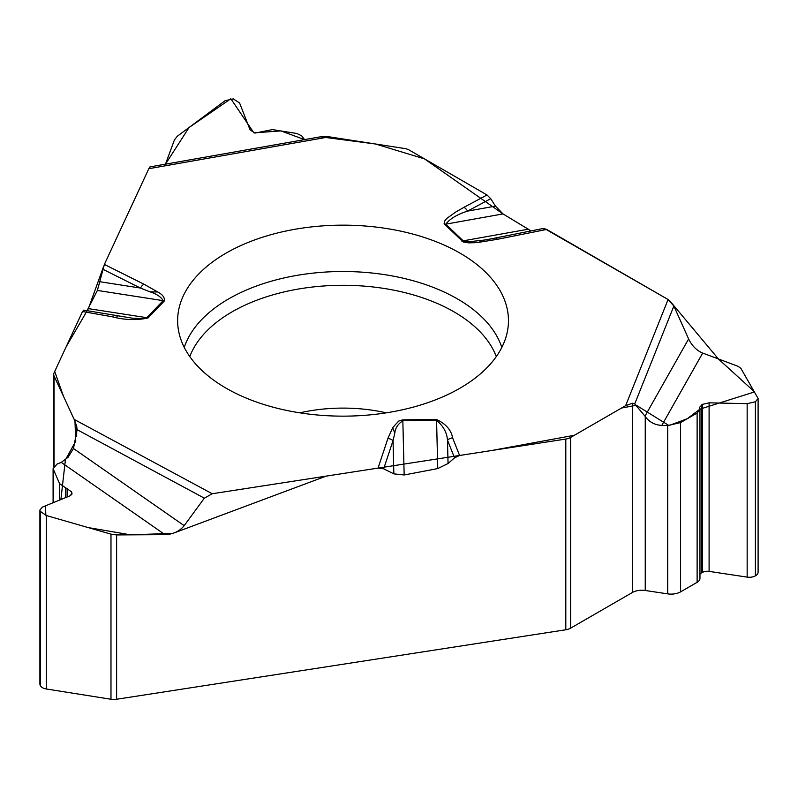 <?xml version="1.0" encoding="UTF-8"?>
<svg xmlns="http://www.w3.org/2000/svg" width="798" height="798" viewBox="0 0 798 798"><rect width="100%" height="100%" fill="white"/><g stroke="black" fill="none" stroke-linecap="round" stroke-linejoin="round"><path stroke-width="1.2" d="M184.178 525.653L204.348 498.181L77.127 429.683L73.456 448.516L184.178 525.653C179.61 531.308 173.206 534.311 164.987 534.65L61.256 462.381L56.957 464.137L53.097 468.695L59.601 483.678L71.431 491.738L72.01 493.463L69.995 495.837L42.374 507.109L39.9 510.022L40.189 511.269L46.284 515.518L110.982 534.131L116.618 534.929L164.987 534.65M116.618 534.929L116.618 699.257L565.802 629.772L565.802 439.05L459.578 455.478L452.586 437.823A8.05 6.414 158.4 0 0 447.479 440.077L448.047 463.528L454.511 457.853L459.578 455.478M204.348 498.181L212.238 493.743L378.043 468.097L383.668 468.805L393.853 473.872L404.157 474.98L437.743 468.576L448.047 463.528M688.624 338.941L673.861 306.063L634.729 403.928L644.974 416.167L688.624 338.941C691.976 345.823 696.654 350.531 702.679 353.075L661.781 425.424L667.707 425.563L680.584 422.581L697.123 413.035L699.956 409.494L699.447 407.449L702.41 404.367L709.103 402.82L747.157 403.668L755.397 401.763L758.1 398.511L740.883 368.357L738.09 366.312L702.679 353.075M444.566 224.477A8.05 5.636 -46.1 0 1 445.763 224.158L463.498 241.116L468.705 241.774L484.436 240.048L478.68 242.343L474.79 242.702L468.546 242.851L463.279 241.984L444.097 223.839L444.526 221.146L447.169 218.153L455.718 212.039L464.017 207.3A8.05 4.479 61.8 0 1 467.588 211.101C457.344 214.333 450.062 218.682 445.763 224.158L503.009 213.914L531.099 230.921L503.009 213.914L495.458 206.113L490.73 198.702L487.019 194.971L409.264 150.084A10.743 6.204 180 0 0 404.446 148.478L329.295 136.847L148.807 168.707L104.378 264.437L97.386 290.432L87.012 310.701M673.861 306.063L668.086 299.509L546.71 229.435L542.59 228.637M758.1 398.611L758.1 572.206A8.588 4.958 180 0 1 755.586 575.717L755.397 575.827A8.588 4.958 180 0 1 747.157 577.114L709.103 571.388A6.982 4.03 0 0 0 702.41 572.435L701.492 572.964A6.982 4.03 0 0 0 699.956 574.301M699.956 409.574L699.956 578.36A9.666 5.576 180 0 1 697.123 582.311L680.584 591.857L680.584 422.581M634.729 403.928L632.365 403.239L625.632 405.683L570.61 437.444L570.61 628.166L632.365 592.515A13.426 7.751 0 0 1 645.243 590.49L667.707 593.872A13.426 7.751 0 0 0 680.584 591.857M644.974 416.167L645.243 416.576C649.293 422.052 654.799 425.005 661.781 425.424M570.61 628.166A10.743 6.204 180 0 1 565.802 629.772M570.61 437.444A10.743 6.204 180 0 1 565.802 439.05M226.083 388.177A165.415 95.501 0 0 0 402.541 409.763A165.415 95.501 0 0 0 508.256 325.375A165.415 95.501 0 0 0 343.04 225.156A165.415 95.501 0 0 0 177.834 325.375A165.415 95.501 0 0 0 226.083 388.177M454.511 457.853L447.479 440.077C446.9 432.476 443.259 425.923 436.576 420.406L437.743 468.576M484.436 240.048L495.628 238.043A8.05 2.155 78.7 0 1 495.767 237.994A8.05 2.155 78.7 0 1 497.344 239.32L546.71 229.435M83.89 310.163L82.533 311.509L112.518 316.846C124.837 320.068 136.667 320.447 148.019 317.983L164.368 300.946C164.807 297.504 162.602 294.522 157.755 291.988L149.894 291.799L140.458 288.048A8.05 4.299 -63.5 0 1 143.889 284.168L157.755 291.988M82.533 311.509L54.074 372.836A10.743 6.204 180 0 0 53.705 374.442A10.743 6.204 180 0 0 54.074 376.038L54.074 466.112M77.127 429.683L76.678 426.202L74.204 419.429L54.074 376.038M452.586 437.823C451.269 430.052 445.922 423.947 436.546 419.499L402.82 419.838L398.711 421.065L392.696 427.628L394.801 433.194L393.045 440.626A8.05 6.454 -161.6 0 0 387.898 438.471L378.043 468.097M436.546 419.499L436.576 420.406L402.84 420.746C397.903 424.047 395.219 428.197 394.801 433.194M150.273 166.842L148.807 168.707M304.467 139.48L301.664 135.83L296.876 133.495L272.397 129.595L254.951 133.096L250.033 129.775L239.6 103.002L233.285 98.872L225.026 100.748L177.256 136.298L174.433 139.889L165.475 164.159L189.046 127.53L230.851 98.762L253.894 132.867L280.906 130.912L304.527 139.62M116.618 699.257A10.743 6.204 180 0 1 110.982 699.248L46.284 688.973A8.588 4.958 180 0 1 40.259 685.472L40.189 685.322A8.588 4.958 180 0 1 39.9 684.046L39.9 510.131M73.456 448.516L68.069 457.294L61.256 462.381M112.518 316.846A8.05 1.935 -79.9 0 1 114.064 315.539L117.755 316.148M83.78 310.123L132.199 318.153L142.633 318.691L146.792 317.694L88.388 308.617L103.69 266.223M393.853 473.872L393.045 440.626L383.668 468.805M97.386 290.432L163.151 300.656C161.036 296.896 156.617 293.943 149.894 291.799M320.088 136.877L329.295 136.847M490.73 198.702L467.588 211.101L495.458 206.113M100.149 281.774L140.458 288.048L102.872 269.265M544.535 228.577L668.195 299.579M669.422 300.407L718.4 358.96L754.569 391.908L699.926 409.145L687.327 418.691L669.013 425.553L636.315 405.294L621.522 408.047L574.4 435.269L490.551 450.69L326.163 476.117L173.036 533.323L130.682 534.85L88.229 527.588L45.875 515.398L45.436 505.852L60.877 499.558L65.406 459.848L75.74 441.204L74.972 421.194L63.471 396.287L54.713 371.439L66.224 346.651L88.289 308.796M104.319 264.567L148.847 168.617M149.286 167.799L149.994 166.972M320.477 136.807L375.489 143.999L424.486 158.872L502.75 213.754M755.586 575.717L755.586 401.653M755.397 575.827L755.397 401.763M747.157 577.114L747.157 403.668M709.103 571.388L709.103 402.82M702.41 572.435L702.41 404.367M701.492 572.964L701.492 404.895M697.123 582.311L697.123 413.035M667.707 593.872L667.707 425.563M645.243 590.49L645.243 416.576M632.365 592.515L632.365 403.239M184.258 347.409A161.625 93.316 180 0 1 343.04 271.51A161.625 93.316 180 0 1 501.832 347.409M189.784 356.576A156.857 90.563 180 0 1 343.04 285.295A156.857 90.563 180 0 1 496.306 356.576M299.799 412.835A118.134 68.209 180 0 1 386.292 412.835M402.82 419.838L404.157 474.98M527.588 229.325L463.139 240.856A8.05 5.636 -46.1 0 0 461.942 241.176M668.086 299.509L625.632 405.683M478.68 242.343L497.344 239.32M464.017 207.3L487.019 194.971M104.378 264.437L143.889 284.168M212.238 493.743L74.204 419.429M392.696 427.628L387.898 438.471M46.284 688.973L46.284 515.518M40.259 685.472L40.259 511.408M40.189 685.322L40.189 511.269M71.77 494.411L71.77 492.456M71.431 494.88L71.431 491.738M67.122 497.004L67.122 488.576M65.566 497.643L65.566 488.047M59.601 500.077L59.601 483.678M53.546 502.55L53.546 470.63M76.678 436.386L76.678 426.202M110.982 699.248L110.982 534.131M164.368 300.946A8.05 5.756 -136.2 0 0 163.151 300.656L146.792 317.694A8.05 5.756 -136.2 0 1 148.019 317.983M491.099 238.901L490.072 239.081M489.812 239.131L542.949 228.547M53.097 468.865L53.097 502.73M53.705 466.611L53.705 374.442M149.954 166.902L320.636 136.777"/></g></svg>
